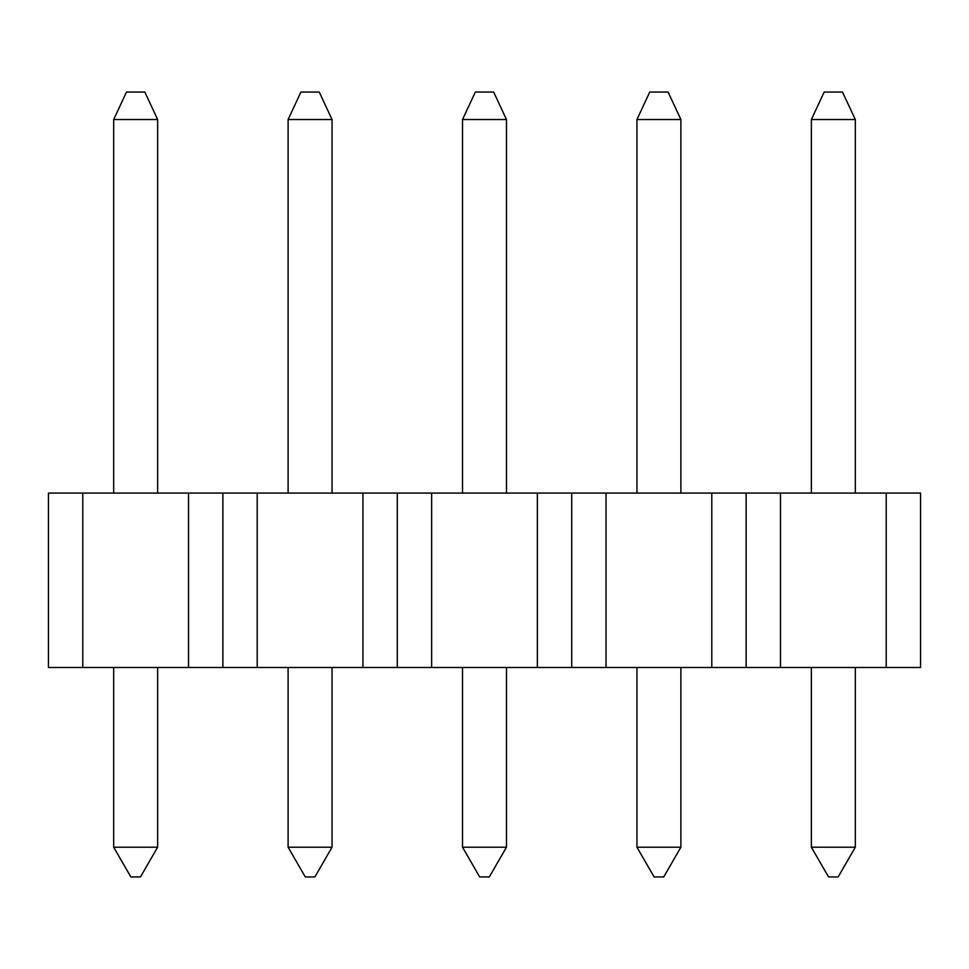 <?xml version="1.0" encoding="UTF-8"?>
<svg xmlns="http://www.w3.org/2000/svg" width="969" height="969" viewBox="0 0 969 969"><rect width="100%" height="100%" fill="white"/><g stroke="black" fill="none" stroke-linecap="round" stroke-linejoin="round"><path stroke-width="1.45" d="M48.45 667.508L222.87 667.508L82.789 667.508L82.789 493.088L188.531 493.088L188.531 667.508L188.531 493.088L222.87 493.088L222.87 667.508L397.29 667.508L257.209 667.508L257.209 493.088L362.951 493.088L362.951 667.508L362.951 493.088L397.29 493.088L397.29 667.508L571.71 667.508L431.629 667.508L431.629 493.088L537.371 493.088L537.371 667.508L537.371 493.088L571.71 493.088L571.71 667.508L746.13 667.508L606.049 667.508L606.049 493.088L711.791 493.088L711.791 667.508L711.791 493.088L746.13 493.088L746.13 667.508L920.55 667.508L780.469 667.508L780.469 493.088L886.211 493.088L886.211 667.508L886.211 493.088L920.55 493.088L920.55 633.169L920.55 493.088L780.469 493.088L780.469 667.508L746.13 667.508L746.13 493.088L780.469 493.088L606.049 493.088L606.049 667.508L571.71 667.508L571.71 493.088L606.049 493.088L431.629 493.088L431.629 667.508L397.29 667.508L397.29 493.088L431.629 493.088L257.209 493.088L257.209 667.508L222.87 667.508L222.87 493.088L257.209 493.088L82.789 493.088L82.789 667.508L48.45 667.508L48.45 493.088L48.45 667.508M48.45 493.088L82.789 493.088L48.45 493.088M157.632 493.088L157.632 119.526L157.632 493.088M113.688 119.526L113.688 493.088L113.688 119.526L157.632 119.526L144.829 92.055L157.632 119.526L113.688 119.526L126.491 92.055L144.829 92.055L126.491 92.055L113.688 119.526M157.632 667.508L157.632 847.209L157.632 667.508M113.688 667.508L113.688 847.209L157.632 847.209L113.688 847.209L113.688 667.508M130.851 876.945L140.469 876.945L157.632 847.209L140.469 876.945L130.851 876.945L113.688 847.209L130.851 876.945M332.052 493.088L332.052 119.526L332.052 493.088M288.108 119.526L288.108 493.088L288.108 119.526L332.052 119.526L319.249 92.055L332.052 119.526L288.108 119.526L300.911 92.055L319.249 92.055L300.911 92.055L288.108 119.526M332.052 667.508L332.052 847.209L332.052 667.508M288.108 667.508L288.108 847.209L332.052 847.209L288.108 847.209L288.108 667.508M305.271 876.945L314.889 876.945L332.052 847.209L314.889 876.945L305.271 876.945L288.108 847.209L305.271 876.945M506.472 493.088L506.472 119.526L506.472 493.088M462.528 119.526L462.528 493.088L462.528 119.526L506.472 119.526L493.669 92.055L506.472 119.526L462.528 119.526L475.331 92.055L493.669 92.055L475.331 92.055L462.528 119.526M506.472 667.508L506.472 847.209L506.472 667.508M462.528 667.508L462.528 847.209L506.472 847.209L462.528 847.209L462.528 667.508M479.691 876.945L489.309 876.945L506.472 847.209L489.309 876.945L479.691 876.945L462.528 847.209L479.691 876.945M680.892 493.088L680.892 119.526L680.892 493.088M636.948 119.526L636.948 493.088L636.948 119.526L680.892 119.526L668.089 92.055L680.892 119.526L636.948 119.526L649.751 92.055L668.089 92.055L649.751 92.055L636.948 119.526M680.892 667.508L680.892 847.209L680.892 667.508M636.948 667.508L636.948 847.209L680.892 847.209L636.948 847.209L636.948 667.508M654.111 876.945L663.729 876.945L680.892 847.209L663.729 876.945L654.111 876.945L636.948 847.209L654.111 876.945M920.55 633.169L920.55 667.508L920.55 633.169M855.312 493.088L855.312 119.526L855.312 493.088M811.368 119.526L811.368 493.088L811.368 119.526L855.312 119.526L842.509 92.055L855.312 119.526L811.368 119.526L824.171 92.055L842.509 92.055L824.171 92.055L811.368 119.526M855.312 667.508L855.312 847.209L855.312 667.508M811.368 667.508L811.368 847.209L855.312 847.209L811.368 847.209L811.368 667.508M828.531 876.945L838.149 876.945L855.312 847.209L838.149 876.945L828.531 876.945L811.368 847.209L828.531 876.945"/></g></svg>
